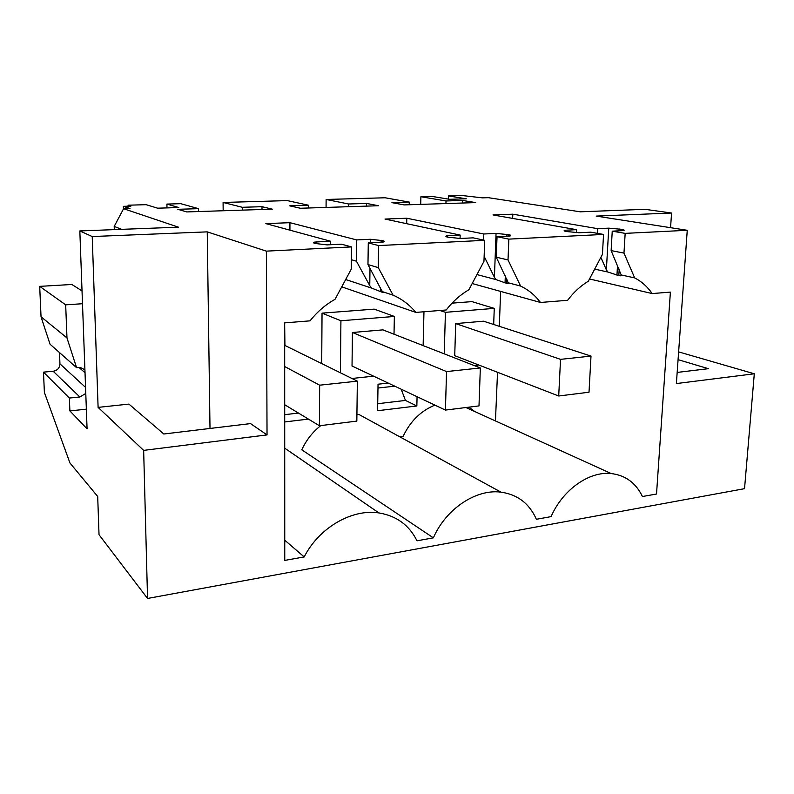 <?xml version="1.0" encoding="UTF-8"?>
<svg xmlns="http://www.w3.org/2000/svg" width="794" height="794" viewBox="0 0 794 794"><rect width="100%" height="100%" fill="white"/><g stroke="black" fill="none" stroke-linecap="round" stroke-linejoin="round"><path stroke-width="1.19" d="M314.652 243.381L314.662 242.101C313.223 242.527 313.263 242.964 314.781 243.421L327.059 244.889L341.499 244.195L351.494 246.914L266.367 251.132L207.244 231.868L92.223 236.543L79.837 230.945L178.432 227.173L123.596 208.703L129.958 208.504L123.368 206.331L130.891 206.112L128.082 205.199L146.185 204.683L157.609 208.187L178.849 207.542L166.909 204.078L166.988 207.899M166.909 204.078L180.744 203.681L198.55 208.663L177.826 209.298L186.719 211.929L272.312 209.159L262 206.688L242.329 207.294L242.349 210.132M242.329 207.294L223.084 202.46L287.279 200.604L308.568 205.239L289.641 205.825L300.39 208.256L378.5 205.735L366.6 203.433L348.596 203.989L348.566 206.698M314.662 242.101L330.284 241.148L330.254 244.741M289.929 230.171L289.929 222.687L265.821 223.61L330.284 241.148M289.929 222.687L356.695 239.917L356.427 261.196L351.345 259.698M370.381 242.805L370.431 239.272L356.695 239.917M370.431 239.272L382.758 240.661C384.544 241.128 384.703 241.575 383.224 242.011L368.287 242.904L378.619 245.574L484.707 240.324L483.963 261.365L468.887 289.75C460.302 294.753 452.739 301.502 446.208 309.988L415.858 312.409C409.595 304.827 402.002 299.08 393.09 295.169L378.262 267.608L367.969 264.581L382.222 291.587L393.09 295.169M446.714 236.9L446.744 235.848C445.365 236.255 445.662 236.681 447.637 237.138L460.292 238.478L473.155 237.853L484.707 240.324M446.744 235.848L460.173 235.093L460.063 238.468M406.687 223.69L406.806 218.231L385.001 219.065L460.173 235.093M406.806 218.231L483.764 233.992L483.546 240.076M508.626 236.146L508.686 234.677C510.909 235.143 511.326 235.58 509.937 235.997L497.034 236.711L496.27 257.206L508.259 282.813C509.341 283.666 508.845 283.865 506.761 283.408L495.972 279.587L494.424 277.305L496.052 233.416L483.764 233.992M496.052 233.416L508.686 234.677M497.034 236.711L508.845 239.123L603.549 234.438L602.428 254.368L588.324 281.225C580.543 285.929 573.645 292.291 567.631 300.301L540.486 302.464C535.067 295.259 528.437 289.79 520.586 286.058L508.021 259.936L496.27 257.206M564.742 231.123L564.782 230.27C563.492 230.657 564.038 231.074 566.41 231.52L579.292 232.741L590.815 232.185L603.549 234.438M564.782 230.27L576.494 229.665L576.345 232.642M512.646 218.41L512.815 214.182L492.995 214.946L576.494 229.665M512.815 214.182L597.703 228.672L608.75 228.156L621.563 229.317C624.163 229.774 624.828 230.2 623.548 230.588L612.243 231.163L625.166 233.367L687.257 230.29L596.215 216.087L671.565 213.03L645.105 209.328L580.235 211.809L488.36 197.676L482.395 197.855L462.297 195.542L448.431 195.939L466.257 198.798L449.622 199.304L432.085 196.416L420.889 196.733L446.01 200.961L445.94 203.562M348.596 203.989L326.126 199.473L385.13 197.775L409.277 202.103L391.928 202.639L404.176 204.912L475.745 202.599L462.555 200.445L446.01 200.961M198.55 208.663L198.599 211.541M223.084 202.46L223.174 210.747M262 206.688L262.01 209.497M128.082 205.199L128.112 206.192M123.368 206.331L123.437 208.991M41.04 316.786L66.984 337.936L65.674 304.836L39.7 286.366L41.04 316.786L50.032 344.209L76.561 367.652L80.373 367.473L84.918 369.825M39.7 286.366L71.867 284.48L82.03 290.912M123.596 208.703L114.207 226.419L114.306 229.635M79.837 230.945L87.072 428.82L69.882 410.925L69.366 398.052L43.481 372.138L44.385 392.444L69.932 462.971L97.692 496.468L99.032 534.719L147.545 598.458L143.654 450.387L98.099 407.382L128.926 404.096L163.812 434L250.527 423.599L267.032 434.913L266.367 251.132M43.481 372.138L53.198 371.255C57.446 370.461 59.699 367.989 59.947 363.851L59.481 352.556M114.207 226.419L121.621 229.347M92.223 236.543L98.099 407.382M207.244 231.868L210.003 428.462M147.545 598.458L744.534 488.667L754.3 373.785L678.632 351.891M687.257 230.29L676.379 383.562L754.3 373.785M625.166 233.367L623.975 253.097L634.674 277.91C641.621 281.483 647.457 286.694 652.162 293.562L670.394 292.113L656.519 494.017L642.435 496.528C635.895 482.931 625.474 475.269 611.182 473.552C589.267 471.09 562.807 489.64 551.076 516.626L536.377 519.276C529.399 503.555 517.589 494.513 500.954 492.141C476.162 488.826 446.039 508.696 433.365 537.846L416.989 540.803C409.208 525.142 396.514 515.852 378.927 512.934C352.089 508.666 319.168 527.504 304.181 556.931L284.758 560.405L284.679 322.87L310.057 320.845C317.183 311.824 325.51 304.648 335.038 299.318L351.236 269.196L351.494 246.914M143.654 450.387L267.032 434.913M316.052 243.778L316.062 241.813M382.222 291.587L382.371 291.666C383.78 292.47 383.621 292.629 381.874 292.132L371.413 288.014L369.746 285.602L370.004 268.332M369.746 285.602L356.427 261.196M368.287 242.904L367.969 264.581M378.619 245.574L378.262 267.608M447.429 237.088L447.479 235.679M494.424 277.305L484.142 256.343M508.845 239.123L508.021 259.936M565.04 231.223L565.09 230.2M597.703 228.672L597.445 233.357M612.243 231.163L611.122 250.606L621.226 274.962C621.92 275.796 621.116 276.004 618.824 275.597L607.827 272.014L606.378 269.841L608.75 228.156M606.378 269.841L600.86 257.345M611.122 250.606L623.975 253.097M671.565 213.03L670.563 227.689M448.431 195.939L448.342 199.096M420.889 196.733L420.711 204.376M462.555 200.445L462.475 203.026M409.277 202.103L409.228 204.743M326.126 199.473L326.066 207.433M366.6 203.433L366.57 206.122M308.568 205.239L308.558 207.998M65.674 304.836L82.497 303.725M69.366 398.052L79.857 396.98L85.782 393.477M66.984 337.936L76.561 367.652M69.882 410.925L86.357 409.158M677.173 372.426L708.367 368.684L678.076 359.662M621.226 274.962L634.674 277.91M589.505 278.982L652.162 293.562M594.676 269.126L607.827 272.014M500.637 291.418L499.297 326.304M497.53 372.277L495.456 420.939M474.812 411.56L468.857 407.173M434.933 405.129C420.929 410.796 410.339 421.177 403.183 436.273L399.67 436.74M320.836 425.574C312.608 432.015 306.256 440.094 301.799 449.811L433.365 537.846M500.954 492.141L358.957 414.478L356.923 414.24M284.748 540.188L304.181 556.931M345.688 279.528L371.413 288.014M341.748 286.852L415.858 312.409M476.946 274.575L495.972 279.587M508.259 282.813L520.586 286.058M472.192 283.527L540.486 302.464M417.068 396.702L416.85 405.972L377.597 410.716L378.043 384.207L388.216 383.085M284.709 421.951L308.4 419.083M423.966 311.764L423.133 345.598M493.67 324.478L494.265 308.38L471.944 301.621L452.044 303.149M394.013 334.214L394.36 316.449L374.212 309.134L322.036 313.144L321.709 363.583M591.004 356.089L483.556 321.193L455.706 323.595L454.724 355.682L558.708 395.998L589.009 392.226L591.004 356.089L560.534 359.354L558.708 395.998M480.34 367.959L382.897 329.867L352.427 332.497L352.03 366.004L445.424 410.081L479 405.903L480.34 367.959L446.546 371.582L445.424 410.081M284.927 345.45L284.679 325.302M416.85 405.972L405.456 400.434L401.159 389.189M377.716 403.699L405.456 400.434M284.709 414.676L298.435 413.059M474.137 365.528L478.842 365.032M494.265 308.38L445.424 312.32L444.243 353.846M445.424 312.32L439.886 310.494M394.36 316.449L340.914 320.766L322.036 313.144M351.921 378.47L373.577 376.177M340.914 320.766L340.408 372.793M377.974 388.038L394.767 386.172M319.406 425.753L356.834 421.098L357.35 381.15L319.654 385.189L319.406 425.753L284.709 404.742M357.35 381.15L284.689 345.33M319.654 385.189L284.699 366.55M446.546 371.582L352.427 332.497M560.534 359.354L455.706 323.595M380.366 291.626L380.425 287.587M381.189 242.289L381.219 240.284M381.874 292.132L381.904 290.693M382.728 242.14L382.758 240.661M505.044 282.962L505.321 275.846M506.87 236.235L506.939 234.339M506.761 283.408L506.929 279.17M616.948 275.181L617.524 265.295M619.558 230.806L619.667 229M618.824 275.597L619.201 269.146M621.484 230.717L621.563 229.317M53.198 371.255L79.857 396.98M85.563 387.403L59.947 363.851M78.963 367.433L85.027 372.743M465.949 407.53L611.182 473.552M284.718 448.153L378.927 512.934"/></g></svg>
